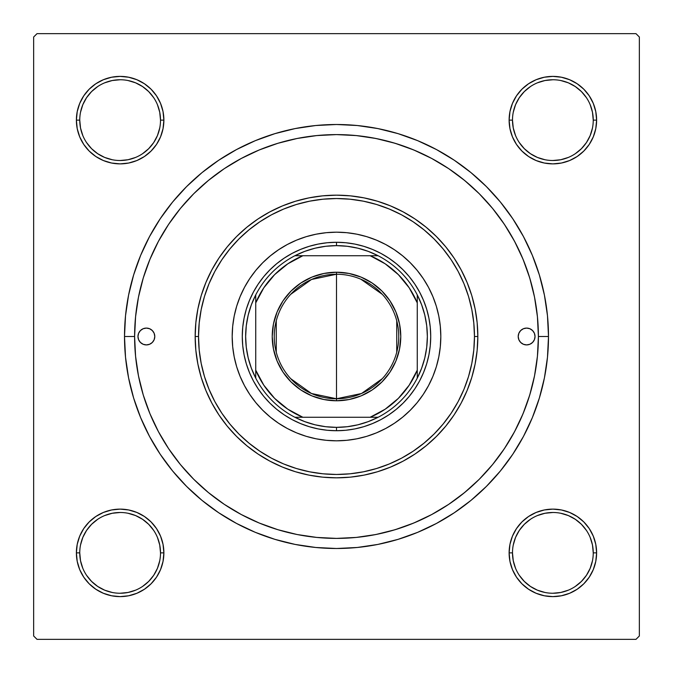 <?xml version="1.0" encoding="UTF-8"?>
<svg xmlns="http://www.w3.org/2000/svg" width="673" height="673" viewBox="0 0 673 673"><rect width="100%" height="100%" fill="white"/><g stroke="black" fill="none" stroke-linecap="round" stroke-linejoin="round"><path stroke-width="1.01" d="M83.755 528.566L79.717 536.129L83.755 528.566L89.198 521.937L83.755 528.566L89.198 521.937L83.755 528.566L79.717 536.129L77.227 544.339L76.386 552.87L77.227 561.4L79.717 569.61L83.755 577.173L89.198 583.802L95.827 589.245L103.39 593.283L111.6 595.773L120.131 596.615L128.661 595.773L136.871 593.283L144.434 589.245L151.063 583.802L156.506 577.173L160.544 569.61L163.034 561.4L163.876 552.87L163.034 544.339L160.544 536.129L156.506 528.566L151.063 521.937L144.434 516.494L136.871 512.456L128.661 509.966L120.131 509.125L111.6 509.966L103.39 512.456L95.827 516.494L89.198 521.937L83.755 528.566L79.717 536.129L77.227 544.339L76.386 552.87L79.751 552.87A40.38 40.38 0 0 0 120.131 593.25A40.38 40.38 0 0 0 160.511 552.87A40.38 40.38 0 0 0 120.131 512.49A40.38 40.38 0 0 0 79.751 552.87L76.386 552.87A43.745 43.745 0 0 1 120.131 509.125A43.745 43.745 0 0 1 163.876 552.87L160.511 552.87A40.38 40.38 0 0 1 120.131 593.25A40.38 40.38 0 0 1 79.751 552.87A40.38 40.38 0 0 1 120.131 512.49A40.38 40.38 0 0 1 160.511 552.87L159.737 544.995L157.44 537.416M83.755 95.827L79.717 103.39L83.755 95.827L79.717 103.39L77.227 111.6L76.386 120.131L77.227 128.661L79.717 136.871L83.755 144.434L89.198 151.063L95.827 156.506L103.39 160.544L111.6 163.034L120.131 163.876L128.661 163.034L136.871 160.544L144.434 156.506L151.063 151.063L156.506 144.434L160.544 136.871L163.034 128.661L163.876 120.131L163.034 111.6L160.544 103.39L156.506 95.827L151.063 89.198L144.434 83.755L136.871 79.717L128.661 77.227L120.131 76.386L111.6 77.227L103.39 79.717L95.827 83.755L89.198 89.198L83.755 95.827L79.717 103.39L77.227 111.6L76.386 120.131L79.751 120.131A40.38 40.38 0 0 0 120.131 160.511A40.38 40.38 0 0 0 160.511 120.131A40.38 40.38 0 0 0 120.131 79.751A40.38 40.38 0 0 0 79.751 120.131L76.386 120.131A43.745 43.745 0 0 1 120.131 76.386A43.745 43.745 0 0 1 163.876 120.131L160.511 120.131A40.38 40.38 0 0 1 120.131 160.511A40.38 40.38 0 0 1 79.751 120.131A40.38 40.38 0 0 1 120.131 79.751A40.38 40.38 0 0 1 160.511 120.131L159.737 112.256L157.44 104.677M589.245 144.434L593.283 136.871L589.245 144.434L583.802 151.063L589.245 144.434L583.802 151.063L589.245 144.434L593.283 136.871L595.773 128.661L596.615 120.131A43.745 43.745 0 0 1 552.87 163.876A43.745 43.745 0 0 1 509.125 120.131L509.966 128.661L512.456 136.871L516.494 144.434L521.937 151.063L528.566 156.506L536.129 160.544L544.339 163.034L552.87 163.876L561.4 163.034L569.61 160.544L577.173 156.506L583.802 151.063L589.245 144.434L593.283 136.871L595.773 128.661L596.615 120.131L595.773 111.6L593.283 103.39L589.245 95.827L583.802 89.198L577.173 83.755L569.61 79.717L561.4 77.227L552.87 76.386L544.339 77.227L536.129 79.717L528.566 83.755L521.937 89.198L516.494 95.827L512.456 103.39L509.966 111.6L509.125 120.131L512.49 120.131A40.38 40.38 0 0 0 552.87 160.511A40.38 40.38 0 0 0 593.25 120.131A40.38 40.38 0 0 0 552.87 79.751A40.38 40.38 0 0 0 512.49 120.131L509.125 120.131A43.745 43.745 0 0 1 552.87 76.386A43.745 43.745 0 0 1 596.615 120.131L593.25 120.131A40.38 40.38 0 0 1 552.87 160.511A40.38 40.38 0 0 1 512.49 120.131A40.38 40.38 0 0 1 552.87 79.751A40.38 40.38 0 0 1 593.25 120.131L592.476 112.256L590.179 104.677M589.245 577.173L593.283 569.61L589.245 577.173L593.283 569.61L595.773 561.4L596.615 552.87A43.745 43.745 0 0 1 552.87 596.615A43.745 43.745 0 0 1 509.125 552.87L509.966 561.4L512.456 569.61L516.494 577.173L521.937 583.802L528.566 589.245L536.129 593.283L544.339 595.773L552.87 596.615L561.4 595.773L569.61 593.283L577.173 589.245L583.802 583.802L589.245 577.173L593.283 569.61L595.773 561.4L596.615 552.87L595.773 544.339L593.283 536.129L589.245 528.566L583.802 521.937L577.173 516.494L569.61 512.456L561.4 509.966L552.87 509.125L544.339 509.966L536.129 512.456L528.566 516.494L521.937 521.937L516.494 528.566L512.456 536.129L509.966 544.339L509.125 552.87L512.49 552.87A40.38 40.38 0 0 0 552.87 593.25A40.38 40.38 0 0 0 593.25 552.87A40.38 40.38 0 0 0 552.87 512.49A40.38 40.38 0 0 0 512.49 552.87L509.125 552.87A43.745 43.745 0 0 1 552.87 509.125A43.745 43.745 0 0 1 596.615 552.87L593.25 552.87A40.38 40.38 0 0 1 552.87 593.25A40.38 40.38 0 0 1 512.49 552.87A40.38 40.38 0 0 1 552.87 512.49A40.38 40.38 0 0 1 593.25 552.87L592.476 544.995L590.179 537.416M236.568 149.541L255.37 140.64L236.568 149.541L218.725 160.233L202.009 172.625L186.598 186.598L172.625 202.009L160.233 218.725L149.541 236.568L140.64 255.37L133.633 274.963L140.64 255.37L133.633 274.963L128.577 295.144L125.523 315.721L124.505 336.5L134.6 336.5L124.505 336.5A211.995 211.995 0 0 1 336.5 124.505A211.995 211.995 0 0 1 548.495 336.5L538.4 336.5L548.495 336.5L547.477 315.721L544.423 295.144L539.367 274.963L532.36 255.37L523.459 236.568L532.36 255.37L536.415 265.97L532.36 255.37M635.985 33.65L37.015 33.65L635.985 33.65L639.35 37.015L639.35 635.985L639.35 37.015L635.985 33.65M33.65 635.985L33.65 37.015L37.015 33.65L33.65 37.015L33.65 635.985L37.015 639.35L33.65 635.985M635.985 639.35L37.015 639.35L635.985 639.35L639.35 635.985L635.985 639.35M530.761 281.482L527.96 272.422M524.503 262.891L520.835 254.133M516.469 244.989L511.968 236.627M506.744 227.954L501.444 220.063M468.324 183.578L461.005 177.554M418.808 152.14L410.059 148.472M400.528 145.023L391.459 142.222M381.608 139.706L372.354 137.805M173.112 217.892L167.956 225.346M153.124 252.022L149.667 259.98M372.354 535.195L381.641 533.294M391.459 530.778L400.528 527.977M410.059 524.528L418.816 520.86M461.005 495.446L468.341 489.406M501.461 452.912L506.744 445.038M511.968 436.373L516.469 428.011M520.835 418.858L524.503 410.109M527.969 400.544L530.761 391.518M436.432 523.459L417.63 532.36L436.432 523.459L454.275 512.767L470.991 500.375L486.402 486.402L500.375 470.991L512.767 454.275L523.459 436.432L532.36 417.63L539.367 398.037L544.423 377.856L547.477 357.279L548.495 336.5A211.995 211.995 0 0 1 336.5 548.495A211.995 211.995 0 0 1 124.505 336.5L125.523 357.279L128.577 377.856L133.633 398.037L140.64 417.63L149.541 436.432L140.64 417.63L133.633 398.037L140.64 417.63M417.63 532.36L398.037 539.367L417.63 532.36L398.037 539.367L377.856 544.423L357.279 547.477L336.5 548.495L315.721 547.477L295.144 544.423L274.963 539.367L255.37 532.36L274.963 539.367L255.37 532.36L236.568 523.459L218.725 512.767L202.009 500.375L186.598 486.402L172.625 470.991L160.233 454.275L149.541 436.432M255.37 140.64L274.963 133.633L255.37 140.64L274.963 133.633L295.144 128.577L315.721 125.523L336.5 124.505L357.279 125.523L377.856 128.577L398.037 133.633L417.63 140.64L398.037 133.633L417.63 140.64L436.432 149.541L454.275 160.233L470.991 172.625L486.402 186.598L500.375 202.009L512.767 218.725L523.459 236.568M596.615 120.131L595.773 111.6L596.615 120.131L595.773 111.6L596.615 120.131L595.773 128.661L596.615 120.131L593.25 120.131M593.283 103.39L589.245 95.827M577.173 83.755L569.61 79.717L577.173 83.755L569.61 79.717L561.4 77.227L552.87 76.386L544.339 77.227L536.129 79.717L528.566 83.755L521.937 89.198M512.456 136.871L516.494 144.434L512.456 136.871L516.494 144.434L521.937 151.063L528.566 156.506L536.129 160.544M561.4 163.034L569.61 160.544L561.4 163.034L569.61 160.544L577.173 156.506M163.034 111.6L160.544 103.39L163.034 111.6L160.544 103.39L156.506 95.827M144.434 83.755L136.871 79.717L144.434 83.755L151.063 89.198L144.434 83.755L151.063 89.198L144.434 83.755L136.871 79.717L128.661 77.227L120.131 76.386L111.6 77.227L120.131 76.386L111.6 77.227L120.131 76.386L128.661 77.227L120.131 76.386M103.39 79.717L95.827 83.755M160.511 120.131L163.876 120.131A43.745 43.745 0 0 1 120.131 163.876A43.745 43.745 0 0 1 76.386 120.131L77.227 111.6L79.717 103.39L77.227 111.6L76.386 120.131L77.227 128.661L79.717 136.871L83.755 144.434L89.198 151.063M136.871 160.544L144.434 156.506L136.871 160.544L144.434 156.506L151.063 151.063L156.506 144.434L160.544 136.871M160.544 536.129L156.506 528.566L160.544 536.129L156.506 528.566L151.063 521.937L144.434 516.494L136.871 512.456M111.6 509.966L103.39 512.456L111.6 509.966L103.39 512.456L95.827 516.494M76.386 552.87L77.227 561.4L76.386 552.87L77.227 561.4L76.386 552.87L77.227 544.339L76.386 552.87A43.745 43.745 0 0 0 120.131 596.615A43.745 43.745 0 0 0 163.876 552.87L160.511 552.87M79.717 569.61L83.755 577.173M95.827 589.245L103.39 593.283L95.827 589.245L103.39 593.283L111.6 595.773L120.131 596.615L128.661 595.773L136.871 593.283L144.434 589.245L151.063 583.802M593.25 552.87L596.615 552.87L595.773 561.4L593.283 569.61L595.773 561.4L596.615 552.87L595.773 544.339L593.283 536.129L589.245 528.566L583.802 521.937M536.129 512.456L528.566 516.494L536.129 512.456L528.566 516.494L521.937 521.937L516.494 528.566L512.456 536.129M509.966 561.4L512.456 569.61L509.966 561.4L512.456 569.61L516.494 577.173M528.566 589.245L536.129 593.283L528.566 589.245L521.937 583.802L528.566 589.245L521.937 583.802L528.566 589.245L536.129 593.283L544.339 595.773L552.87 596.615L561.4 595.773L552.87 596.615L561.4 595.773L552.87 596.615L544.339 595.773L552.87 596.615M569.61 593.283L577.173 589.245M536.129 593.283L544.339 595.773L536.129 593.283M596.615 552.87L595.773 544.339L593.283 536.129L589.245 528.566L593.283 536.129L595.773 544.339L596.615 552.87L595.773 544.339M528.566 516.494L521.937 521.937L516.494 528.566L521.937 521.937L528.566 516.494M516.494 144.434L521.937 151.063L528.566 156.506L521.937 151.063L516.494 144.434M593.283 136.871L595.773 128.661L593.283 136.871M552.87 76.386L561.4 77.227L569.61 79.717L561.4 77.227L552.87 76.386L544.339 77.227L536.129 79.717L528.566 83.755L536.129 79.717L544.339 77.227L552.87 76.386L544.339 77.227M76.386 120.131L77.227 128.661L79.717 136.871L83.755 144.434L79.717 136.871L77.227 128.661L76.386 120.131L77.227 128.661M144.434 156.506L151.063 151.063L156.506 144.434L151.063 151.063L144.434 156.506M136.871 79.717L128.661 77.227L136.871 79.717M120.131 596.615L111.6 595.773L103.39 593.283L111.6 595.773L120.131 596.615L128.661 595.773L136.871 593.283L144.434 589.245L136.871 593.283L128.661 595.773L120.131 596.615L128.661 595.773M156.506 528.566L151.063 521.937L144.434 516.494L151.063 521.937L156.506 528.566M79.717 536.129L77.227 544.339L79.717 536.129M153.696 575.314L148.683 581.422L142.575 586.435M97.686 586.435L91.578 581.422L86.565 575.314M86.565 530.425L91.578 524.317L97.686 519.304M142.575 519.304L148.683 524.317L153.696 530.425M586.435 575.314L581.422 581.422L575.314 586.435M530.425 586.435L524.317 581.422L519.304 575.314M519.304 530.425L524.317 524.317L530.425 519.304M575.314 519.304L581.422 524.317L586.435 530.425M586.435 142.575L581.422 148.683L575.314 153.696M530.425 153.696L524.317 148.683L519.304 142.575M519.304 97.686L524.317 91.578L530.425 86.565M575.314 86.565L581.422 91.578L586.435 97.686M153.696 142.575L148.683 148.683L142.575 153.696M97.686 153.696L91.578 148.683L86.556 142.567M86.565 97.686L91.578 91.578L97.686 86.565M142.575 86.565L148.683 91.578L153.696 97.686M512.49 552.87L513.263 560.744L515.56 568.323M530.433 586.444L537.416 590.179L544.995 592.476M552.853 593.25L560.744 592.476L568.323 590.179M586.444 575.306L590.179 568.323L592.476 560.744M575.306 519.295L568.323 515.56L560.744 513.263M552.886 512.49L544.995 513.263L537.416 515.56M519.295 530.433L515.56 537.416L513.263 544.995M79.751 552.87L80.524 560.744L82.821 568.323M97.694 586.444L104.677 590.179L112.256 592.476M120.114 593.25L128.005 592.476L135.584 590.179M153.705 575.306L157.44 568.323L159.737 560.744M142.567 519.295L135.584 515.56L128.005 513.263M120.147 512.49L112.256 513.263L104.677 515.56M86.556 530.433L82.821 537.416L80.524 544.995M79.751 120.131L80.524 128.005L82.821 135.584M97.694 153.705L104.677 157.44L112.256 159.737M120.114 160.511L128.005 159.737L135.584 157.44M153.705 142.567L157.44 135.584L159.737 128.005M142.567 86.556L135.584 82.821L128.005 80.524M120.147 79.751L112.256 80.524L104.677 82.821M86.556 97.694L82.821 104.677L80.524 112.256M512.49 120.131L513.263 128.005L515.56 135.584M530.433 153.705L537.416 157.44L544.995 159.737M552.853 160.511L560.744 159.737L568.323 157.44M586.444 142.567L590.179 135.584L592.476 128.005M575.306 86.556L568.323 82.821L560.744 80.524M552.886 79.751L544.995 80.524L537.416 82.821M519.295 97.694L515.56 104.677L513.263 112.256M518.21 336.5A8.413 8.413 0 0 1 526.623 328.088A8.413 8.413 0 0 1 535.035 336.5L534.396 339.722L532.57 342.448L529.844 344.273L526.623 344.913L523.401 344.273L520.675 342.448L518.849 339.722L518.21 336.5L518.849 333.278L520.675 330.552L523.401 328.727L526.623 328.088L529.844 328.727L532.57 330.552L534.396 333.278L535.035 336.5A8.413 8.413 0 0 1 526.623 344.913A8.413 8.413 0 0 1 518.21 336.5M137.965 336.5A8.413 8.413 0 0 1 146.377 328.088A8.413 8.413 0 0 1 154.79 336.5L154.151 339.722L152.325 342.448L149.599 344.273L146.377 344.913L143.156 344.273L140.43 342.448L138.604 339.722L137.965 336.5L138.604 333.278L140.43 330.552L143.156 328.727L146.377 328.088L149.599 328.727L152.325 330.552L154.151 333.278L154.79 336.5A8.413 8.413 0 0 1 146.377 344.913A8.413 8.413 0 0 1 137.965 336.5M428.508 385.654A104.315 104.315 0 0 0 428.508 287.346L432.874 296.583L436.323 306.215L438.813 316.15L440.31 326.279L440.815 336.5L440.31 346.721L438.813 356.85L436.323 366.785L432.874 376.417L428.499 385.671L423.233 394.454L417.134 402.673L410.261 410.261L402.673 417.134L394.454 423.233L385.671 428.499L376.417 432.874L366.785 436.323L356.85 438.813L346.721 440.31L336.5 440.815L326.279 440.31L316.15 438.813L306.215 436.323L296.583 432.874L287.329 428.499L278.546 423.233L270.327 417.134L262.739 410.261L255.866 402.673L249.767 394.454L244.501 385.671L240.126 376.417L236.677 366.785L234.187 356.85L232.69 346.721L232.185 336.5A104.315 104.315 0 0 1 336.5 232.185A104.315 104.315 0 0 1 440.815 336.5A104.315 104.315 0 0 1 336.5 440.815A104.315 104.315 0 0 1 232.185 336.5L232.69 326.279L234.187 316.15L236.677 306.215L240.126 296.583L244.501 287.329A104.315 104.315 0 0 0 244.492 385.654M428.491 287.304A104.315 104.315 0 0 0 417.201 270.403M417.075 270.243A104.315 104.315 0 0 0 402.757 255.925M402.597 255.799A104.315 104.315 0 0 0 385.696 244.509M385.654 244.492A104.315 104.315 0 0 0 287.346 244.492L296.583 240.126L306.215 236.677L316.15 234.187L326.279 232.69L336.5 232.185L346.721 232.69L356.85 234.187L366.785 236.677L376.417 240.126L385.671 244.501L394.454 249.767L402.673 255.866L410.261 262.739L417.134 270.327L423.233 278.546L428.499 287.329M287.304 244.509A104.315 104.315 0 0 0 270.403 255.799M270.243 255.925A104.315 104.315 0 0 0 255.925 270.243M255.799 270.403A104.315 104.315 0 0 0 244.509 287.304M477.83 336.5L474.465 336.5A137.965 137.965 0 0 1 336.5 474.465A137.965 137.965 0 0 1 198.535 336.5L195.17 336.5A141.33 141.33 0 0 0 336.5 477.83A141.33 141.33 0 0 0 477.83 336.5A141.33 141.33 0 0 1 336.5 477.83A141.33 141.33 0 0 1 195.17 336.5L195.851 322.645L197.887 308.924L201.252 295.472L205.93 282.416L211.86 269.881L218.986 257.978L227.247 246.84L236.568 236.568L246.84 227.247L257.978 218.986L269.881 211.86L282.416 205.93L295.472 201.252L308.924 197.887L322.645 195.851L336.5 195.17L350.355 195.851L364.076 197.887L377.528 201.252L390.584 205.93L403.119 211.86L415.022 218.986L426.16 227.247L436.432 236.568L445.753 246.84L454.014 257.978L461.14 269.881L467.07 282.416L471.748 295.472L475.113 308.924L477.149 322.645L477.83 336.5L477.149 350.355L475.113 364.076L471.748 377.528L467.07 390.584L461.14 403.119L454.014 415.022L445.753 426.16L436.432 436.432L426.16 445.753L415.022 454.014L403.119 461.14L390.584 467.07L377.528 471.748L364.076 475.113L350.355 477.149L336.5 477.83L322.645 477.149L308.924 475.113L295.472 471.748L282.416 467.07L269.881 461.14L257.978 454.014L246.84 445.753L236.568 436.432L227.247 426.16L218.986 415.022L211.86 403.119L205.93 390.584L201.252 377.528L197.887 364.076L195.851 350.355L195.17 336.5A141.33 141.33 0 0 1 336.5 195.17A141.33 141.33 0 0 1 477.83 336.5A141.33 141.33 0 0 0 336.5 195.17A141.33 141.33 0 0 0 195.17 336.5L198.535 336.5L199.2 350.019L201.185 363.412L204.474 376.552L209.034 389.297L214.822 401.537L221.787 413.146L229.855 424.024L238.94 434.06L248.976 443.145L259.854 451.213L271.463 458.178L283.703 463.966L296.448 468.526L309.588 471.815L322.981 473.8L336.5 474.465L350.019 473.8L363.412 471.815L376.552 468.526L389.297 463.966L401.537 458.178L413.146 451.213L424.024 443.145L434.06 434.06L443.145 424.024L451.213 413.146L458.178 401.537L463.966 389.297L468.526 376.552L471.815 363.412L473.8 350.019L474.465 336.5L473.8 322.981L471.815 309.588L468.526 296.448L463.966 283.703L458.178 271.463L451.213 259.854L443.145 248.976L434.06 238.94L424.024 229.855L413.146 221.787L401.537 214.822L389.297 209.034L376.552 204.474L363.412 201.185L350.019 199.2L336.5 198.535L322.981 199.2L309.588 201.185L296.448 204.474L283.703 209.034L271.463 214.822L259.854 221.787L248.976 229.855L238.94 238.94L229.855 248.976L221.787 259.854L214.822 271.463L209.034 283.703L204.474 296.448L201.185 309.588L199.2 322.981L198.535 336.5A137.965 137.965 0 0 1 336.5 198.535A137.965 137.965 0 0 1 474.465 336.5L477.83 336.5M538.4 336.5A201.9 201.9 0 0 1 336.5 538.4A201.9 201.9 0 0 1 134.6 336.5A201.9 201.9 0 0 1 336.5 134.6A201.9 201.9 0 0 1 538.4 336.5L537.424 316.714L534.522 297.113L529.71 277.89L523.03 259.24L514.559 241.321L504.371 224.328L492.569 208.42L479.269 193.731L464.58 180.431L448.672 168.629L431.679 158.441L413.76 149.97L395.11 143.29L375.887 138.478L356.286 135.576L336.5 134.6L316.714 135.576L297.113 138.478L277.89 143.29L259.24 149.97L241.321 158.441L224.328 168.629L208.42 180.431L193.731 193.731L180.431 208.42L168.629 224.328L158.441 241.321L149.97 259.24L143.29 277.89L138.478 297.113L135.576 316.714L134.6 336.5L135.576 356.286L138.478 375.887L143.29 395.11L149.97 413.76L158.441 431.679L168.629 448.672L180.431 464.58L193.731 479.269L208.42 492.569L224.328 504.371L241.321 514.559L259.24 523.03L277.89 529.71L297.113 534.522L316.714 537.424L336.5 538.4L356.286 537.424L375.887 534.522L395.11 529.71L413.76 523.03L431.679 514.559L448.672 504.371L464.58 492.569L479.269 479.269L492.569 464.58L504.371 448.672L514.559 431.679L523.03 413.76L529.71 395.11L534.522 375.887L537.424 356.286L538.4 336.5M143.29 395.11L149.97 413.76M395.11 529.71L413.76 523.03M529.71 277.89L523.03 259.24M277.89 143.29L259.24 149.97M244.501 287.329L249.767 278.546L255.866 270.327L262.739 262.739L270.327 255.866L278.546 249.767L287.329 244.501M262.739 410.261L270.327 417.134M296.583 432.874L306.215 436.323M410.261 410.261L417.134 402.673M432.874 376.417L436.323 366.785M410.261 262.739L402.673 255.866M376.417 240.126L366.785 236.677M262.739 262.739L255.866 270.327M240.126 296.583L236.677 306.215M242.28 336.5L242.734 327.263L244.089 318.119L246.335 309.151L249.456 300.444L253.401 292.082L258.163 284.157L263.665 276.729L269.873 269.873L276.729 263.665L284.157 258.163L292.082 253.401L300.444 249.456L309.151 246.335L318.119 244.089L327.263 242.734L336.5 242.28L345.737 242.734L354.881 244.089L363.849 246.335L372.556 249.456L380.918 253.401L388.843 258.163L396.271 263.665L403.127 269.873L409.335 276.729L414.837 284.157L419.599 292.082L423.544 300.444L426.665 309.151L428.911 318.119L430.266 327.263L430.72 336.5L430.266 345.737L428.911 354.881L426.665 363.849L423.544 372.556L419.599 380.918L414.837 388.843L409.335 396.271L403.127 403.127L396.271 409.335L388.843 414.837L380.918 419.599L372.556 423.544L363.849 426.665L354.881 428.911L345.737 430.266L336.5 430.72L327.263 430.266L318.119 428.911L309.151 426.665L300.444 423.544L292.082 419.599L284.157 414.837L276.729 409.335L269.873 403.127L263.665 396.271L258.163 388.843L253.401 380.918L249.456 372.556L246.335 363.849L244.089 354.881L242.734 345.737L242.28 336.5M244.509 385.696A104.315 104.315 0 0 0 255.799 402.597M255.925 402.757A104.315 104.315 0 0 0 270.243 417.075M270.403 417.201A104.315 104.315 0 0 0 287.304 428.491M287.346 428.508A104.315 104.315 0 0 0 385.654 428.508M385.696 428.491A104.315 104.315 0 0 0 402.597 417.201M402.757 417.075A104.315 104.315 0 0 0 417.075 402.757M417.201 402.597A104.315 104.315 0 0 0 428.491 385.696M153.368 331.823L152.325 330.552M519.632 341.177L520.675 342.448M382.323 378.638L361.527 393.503L336.5 398.752A62.253 62.253 0 0 0 398.752 336.5A62.253 62.253 0 0 0 336.5 274.248L336.5 272.229A64.272 64.272 0 0 1 400.772 336.5A64.272 64.272 0 0 1 336.5 400.772L336.5 274.248A62.253 62.253 0 0 1 398.752 336.5A62.253 62.253 0 0 1 336.5 398.752L311.473 393.503L290.677 378.638M360.913 279.236L382.323 294.362M396.734 320.777L396.734 352.223M255.74 378.125A90.855 90.855 0 0 1 255.74 294.875L251.374 304.76L248.202 315.082L246.284 325.715L245.645 336.5L246.284 347.285L248.202 357.918L251.374 368.24L255.74 378.125A90.855 90.855 0 0 0 294.875 417.26L304.76 421.626L315.082 424.798L325.715 426.716L336.5 427.355A90.855 90.855 0 0 1 294.875 417.26L378.125 417.26A90.855 90.855 0 0 1 336.5 427.355L347.285 426.716L357.918 424.798L368.24 421.626L378.125 417.26A90.855 90.855 0 0 0 417.26 378.125L421.626 368.24L424.798 357.918L426.716 347.285L427.355 336.5L426.716 325.715L424.798 315.082L421.626 304.76L417.26 294.875A90.855 90.855 0 0 1 417.26 378.125L417.26 294.875A90.855 90.855 0 0 0 378.125 255.74L368.24 251.374L357.918 248.202L347.285 246.284L336.5 245.645L336.5 242.28A94.22 94.22 0 0 0 242.28 336.5A94.22 94.22 0 0 0 336.5 430.72L336.5 427.355L336.5 430.72A94.22 94.22 0 0 1 242.28 336.5A94.22 94.22 0 0 1 336.5 242.28A94.22 94.22 0 0 1 430.72 336.5A94.22 94.22 0 0 1 336.5 430.72A94.22 94.22 0 0 0 430.72 336.5A94.22 94.22 0 0 0 336.5 242.28L336.5 245.645L325.715 246.284L315.082 248.202L304.76 251.374L294.875 255.74A90.855 90.855 0 0 1 378.125 255.74L294.875 255.74A90.855 90.855 0 0 0 255.74 294.875L255.74 378.125A90.855 90.855 0 0 0 294.875 417.26L370.15 417.26L385.183 409.192L398.366 398.366L409.192 385.183L417.26 370.15L417.26 302.85L409.192 287.817L398.366 274.634L385.183 263.808L370.15 255.74L302.85 255.74L287.817 263.808L274.634 274.634L263.808 287.817L255.74 302.85L255.74 370.15L263.808 385.183L274.634 398.366L287.817 409.192L302.85 417.26A87.49 87.49 0 0 1 255.74 370.15L255.74 378.125M336.5 272.229L349.035 273.465L361.098 277.125L372.211 283.064L381.944 291.056L389.936 300.789L395.875 311.902L399.535 323.965L400.772 336.5L399.535 349.035L395.875 361.098L389.936 372.211L381.944 381.944L372.211 389.936L361.098 395.875L349.035 399.535L336.5 400.772L323.965 399.535L311.902 395.875L300.789 389.936L291.056 381.944L283.064 372.211L277.125 361.098L273.465 349.035L272.229 336.5L273.465 323.965L277.125 311.902L283.064 300.789L291.056 291.056L300.789 283.064L311.902 277.125L323.965 273.465L336.5 272.229L336.5 398.752A62.253 62.253 0 0 1 274.248 336.5A62.253 62.253 0 0 1 336.5 274.248A62.253 62.253 0 0 0 274.248 336.5A62.253 62.253 0 0 0 336.5 398.752L336.5 400.772A64.272 64.272 0 0 1 272.229 336.5A64.272 64.272 0 0 1 336.5 272.229M378.125 255.74A90.855 90.855 0 0 1 417.26 294.875L417.26 302.85A87.49 87.49 0 0 0 370.15 255.74L378.125 255.74M417.26 378.125A90.855 90.855 0 0 1 378.125 417.26L370.15 417.26A87.49 87.49 0 0 0 417.26 370.15L417.26 378.125M255.74 294.875A90.855 90.855 0 0 1 294.875 255.74L302.85 255.74A87.49 87.49 0 0 0 255.74 302.85L255.74 294.875M276.267 352.223L276.267 320.777M290.677 294.362L311.473 279.497L336.5 274.248"/></g></svg>

